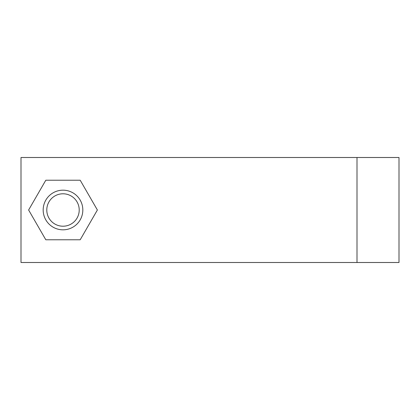 <?xml version="1.0" encoding="UTF-8"?>
<svg xmlns="http://www.w3.org/2000/svg" width="420" height="420" viewBox="0 0 420 420"><rect width="100%" height="100%" fill="white"/><g stroke="black" fill="none" stroke-linecap="round" stroke-linejoin="round"><path stroke-width="0.63" d="M43.176 210A19.824 19.824 0 0 0 63 229.824A19.824 19.824 0 0 0 82.824 210A19.824 19.824 0 0 0 63 190.176A19.824 19.824 0 0 0 43.176 210M399 262.5L21 262.5L21 157.5L399 157.5L399 262.5M45.806 180.222L28.618 210L45.806 239.778L80.194 239.778L97.382 210L80.194 180.222L45.806 180.222M46.788 210A16.212 16.212 0 0 0 63 226.212A16.212 16.212 0 0 0 79.212 210A16.212 16.212 0 0 0 63 193.788A16.212 16.212 0 0 0 46.788 210M357 262.5L357 157.5"/></g></svg>
